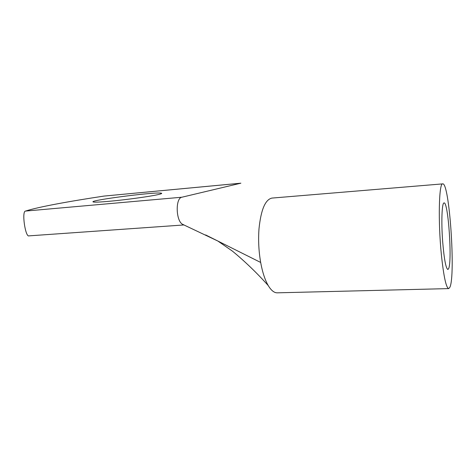 <?xml version="1.0" encoding="UTF-8"?>
<svg xmlns="http://www.w3.org/2000/svg" width="476" height="476" viewBox="0 0 476 476"><rect width="100%" height="100%" fill="white"/><g stroke="black" fill="none" stroke-linecap="round" stroke-linejoin="round"><path stroke-width="0.71" d="M104.036 196.076C68.889 201.372 38.294 206.947 25.537 211.07L181.915 197.213L240.874 183.183L104.036 196.076L240.683 183.218M157.491 194.738C161.525 193.851 162.667 193.31 160.918 193.101C153.153 191.899 84.24 201.003 93.82 202.068C95.878 202.282 100.918 202.038 108.95 201.324C125.015 199.902 148.994 196.63 157.491 194.738M184.01 224.946L29.006 235.864C25.395 237.691 21.48 211.07 25.537 211.07M183.706 224.815L182.492 224.267C175.793 220.715 175.323 197.98 181.915 197.213M272.296 198.052L271.957 198.081C265.275 199.527 260.949 209.773 258.998 228.813C258.176 240.041 258.736 251.257 260.67 262.454C262.478 272.278 264.995 279.971 268.226 285.546C271.237 290.544 274.313 292.972 277.454 292.823L448.63 288.605M442.68 241.79C441.145 222.078 441.918 202.603 444.031 202.931C448.261 201.199 452.39 262.133 448.541 268.791L447.892 269.475C445.911 268.571 444.167 259.343 442.68 241.79M441.359 254.547C437.997 221.364 438.979 182.808 442.674 183.885C449.35 181.755 455.752 275.057 449.903 287.236L448.749 288.599C446.173 288.034 443.703 276.681 441.359 254.547M205.662 234.936L260.67 262.454M268.226 285.546C256.933 272.968 245.021 261.502 232.478 251.161L217.847 241.029L182.492 224.273M271.957 198.081L442.674 183.885M160.918 193.101L161.013 193.821"/></g></svg>
